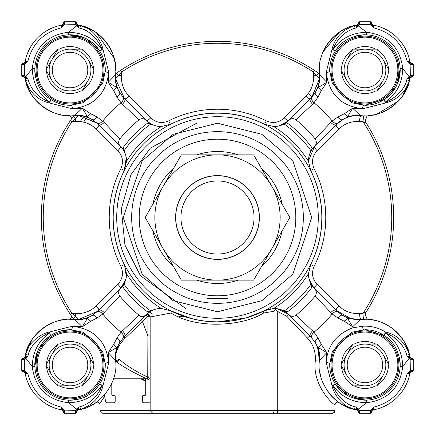 <?xml version="1.0" encoding="UTF-8"?>
<svg xmlns="http://www.w3.org/2000/svg" width="435" height="435" viewBox="0 0 435 435"><rect width="100%" height="100%" fill="white"/><g stroke="black" fill="none" stroke-linecap="round" stroke-linejoin="round"><path stroke-width="0.65" d="M319.372 67.311L319.448 73.819L318.931 73.455A176.175 176.175 0 0 1 319.448 73.819L314.396 70.367A176.175 176.175 0 0 1 318.931 73.455L314.396 70.367A176.175 176.175 0 0 0 120.604 70.367L115.552 73.819A176.175 176.175 0 0 1 120.604 70.367L116.069 73.455L118.63 75.19A5.22 1.066 -175.1 0 0 121.501 75.505C121.06 83.618 123.594 90.502 129.086 96.162L150.711 117.863A5.22 1.327 -45 0 1 146.269 120.43L146.024 120.19A5.22 5.22 0 0 0 139.069 119.81A125.28 125.28 0 0 0 119.81 139.069L104.231 122.404A5.22 2.311 135 0 1 98.761 124.6L120.43 146.269A20.88 20.88 0 0 1 123.393 149.999L123.931 150.918A114.84 114.84 0 0 1 150.918 123.931L149.999 123.393A20.88 20.88 0 0 1 146.269 120.43M66.484 319.426L64.902 319.578A45.675 45.675 0 0 0 25.371 355.395M31.69 340.148L25.632 354.264M24.458 357.896L23.055 358.44A2.088 2.088 0 0 0 25.11 356.727L27.9 356.401L28.221 355.047L25.567 354.53L24.866 357.396M104.634 396.231L100.05 403.288L100.05 410.64L102.66 413.25L168.041 413.25M256.519 413.25L332.34 413.25A2.61 2.61 0 0 0 334.95 410.64L334.95 404.719C335.26 406.535 311.851 386.28 315.337 360.838C315.892 352.007 313.265 344.422 307.469 338.082L286.942 316.414L277.274 311.264L277.274 410.64L334.95 410.64L332.34 413.25M145.725 381.218L140.684 378.798M100.05 400.907L100.05 399.879M97.777 401.249L100.05 399.395L100.05 403.288M142.767 378.798L145.725 380.886M96.614 402.109L96.26 402.359M96.119 402.462L96.418 402.25M363.192 118.445A176.175 176.175 0 0 1 364.247 120.016M308.741 277.416L308.458 273.968L310.693 264.556L308.453 273.707C299.568 287.986 287.986 299.568 273.707 308.453L264.556 310.693A104.4 104.4 0 0 1 170.444 310.693L161.293 308.453C147.014 299.568 135.432 287.986 126.547 273.707L124.307 264.556A104.4 104.4 0 0 1 124.307 170.444L126.547 161.293C135.432 147.014 147.014 135.432 161.293 126.547L170.444 124.307A104.4 104.4 0 0 1 264.556 124.307L273.707 126.547C287.986 135.432 299.568 147.014 308.453 161.293L310.693 170.444A104.4 104.4 0 0 1 310.693 264.556L314.146 266.302C311.286 273.028 312.281 279.025 317.137 284.289L338.838 305.914C344.542 311.433 351.426 313.961 359.495 313.499L363.018 313.336L366.422 311.623A176.175 176.175 0 0 0 366.428 123.377L365.291 121.604A176.175 176.175 0 0 1 365.46 121.865M366.346 123.257A176.175 176.175 0 0 1 366.352 311.743M365.797 312.613A176.175 176.175 0 0 1 365.46 313.135M69.682 319.29L71.112 317.827L70.932 315.25L73.819 319.448A176.175 176.175 0 0 1 70.367 314.396L71.982 313.336L75.505 313.499C83.618 313.94 90.502 311.406 96.162 305.914L117.863 284.289A5.22 1.327 -135 0 1 120.43 288.731L120.19 288.976L120.43 288.731A20.88 20.88 0 0 0 123.393 285.001L123.002 286.377A2.61 2.61 0 0 0 123.524 287.943L123.002 286.377M117.863 284.289C122.724 278.889 123.719 272.892 120.854 266.302A108.271 108.271 0 0 1 120.854 168.698C123.719 161.989 122.724 155.996 117.863 150.711L96.162 129.086C90.502 123.594 83.618 121.06 75.505 121.501L71.982 121.664L70.367 120.604A176.175 176.175 0 0 1 73.819 115.552L70.932 119.75L71.112 117.173L69.682 115.71L64.902 115.422M115.444 359.424L115.46 360.196C119.201 380.723 101.012 406.198 80.47 409.433A45.675 45.675 0 0 0 80.513 409.422M87.952 406.981A45.675 45.675 0 0 0 98.185 400.934M122.404 330.769A5.22 2.311 45 0 1 124.6 336.239L145.817 315.027A2.61 2.61 0 0 0 145.709 315.13A5.22 5.106 -135 0 1 138.814 315.424L121.001 332.237L116.966 337.913L113.785 344.221L108.19 352.644L108.761 362.757L103.046 385.377C100.398 396.932 92.873 404.952 80.47 409.433L78.273 409.89L77.038 410.613M91.578 405.241L95.113 403.142M95.651 402.777L100.05 399.395M356.705 409.89L354.53 409.433L356.705 409.89A45.675 45.675 0 0 1 330.578 395.029L330.578 395.029M323.205 383.469A45.675 45.675 0 0 1 321.432 378.798M319.464 74.032A31.32 31.32 0 0 1 315.424 92.193L311.977 97.065A5.22 2.996 40.8 0 0 313.999 102.763L318.034 97.087L321.215 90.779L318.159 86.956A31.32 29.705 -6 0 0 319.54 74.804C315.799 54.277 333.988 28.802 354.53 25.567A45.675 45.675 0 0 0 354.476 25.578M347.043 28.019A45.675 45.675 0 0 0 320.769 58.513M319.856 62.879A45.675 45.675 0 0 0 319.578 64.902L319.377 67.229M87.957 28.019L80.47 25.567A45.675 45.675 0 0 1 115.422 64.902L115.59 66.718M74.287 115.514L74.804 115.46C54.277 119.201 28.802 101.012 25.567 80.47A45.675 45.675 0 0 0 58.513 114.231M361.061 319.459L364.965 319.29C374.252 318.822 383.703 322.107 393.305 329.143C402.908 338.022 408.28 346.488 409.433 354.53A45.675 45.675 0 0 0 370.098 319.578M395.328 104.161A45.675 45.675 0 0 1 370.098 115.422L367.988 115.612M398.455 101.094A45.675 45.675 0 0 0 409.629 79.605M76.718 411.146L76.62 411.439M357.847 410.488L356.727 409.89L358.44 411.945A2.088 2.088 0 0 0 356.727 409.89L356.401 407.1L358.342 410.923L358.913 413.081M412.88 63.755L412.206 63.51A1.044 1.044 0 0 1 413.25 64.554A1.044 1.044 0 0 0 412.206 63.51A1.044 1.044 0 0 1 413.25 64.554L413.25 75.516L411.82 76.56L412.478 76.522M413.071 63.967L413.25 64.554A1.044 1.044 0 0 0 412.206 63.51L412.478 63.548M412.663 63.619L413.022 63.901M372.034 24.458L371.49 23.055L373.225 25.11L372.534 24.866M319.54 74.804L326.81 82.356L318.512 87.315L321.215 90.779L326.81 82.356L326.239 72.243L331.954 49.623L332.775 50.058C340.295 38.753 351.551 32.81 366.536 32.223L358.462 26.008L359.337 24.36L370.593 24.36L373.578 27.84L373.203 25.11A45.675 45.675 0 0 1 409.89 61.797L411.831 63.51A1.044 0.794 90 0 1 412.625 64.554L410.64 64.407L407.16 61.422L409.89 61.775L410.613 63.031M411.146 63.352L411.439 63.45M358.44 23.18L358.342 24.077L359.337 24.36L359.484 22.392A1.044 0.788 180 0 0 358.44 23.18L358.723 22.076M412.206 63.51L410.928 63.412L407.16 61.422C402.614 43.582 391.418 32.386 373.578 27.84L371.588 24.072L370.593 24.36L370.446 22.375A1.044 0.794 0 0 1 371.49 23.169L371.474 22.604M371.207 22.076L371.49 22.794A1.044 1.044 0 0 0 370.446 21.75A1.044 1.044 0 0 1 371.49 22.794M362.757 108.766A2.61 1.256 -88.5 0 1 364.024 105.259L351.964 102.785L332.231 83.074L329.741 70.976C329.621 63.45 331.59 56.626 335.646 50.487L331.954 49.623C334.602 38.068 342.127 30.048 354.53 25.567L356.738 25.105M343.422 29.759L339.887 31.858M339.349 32.223L323.036 51.917M357.124 24.996L357.918 24.436M115.699 71.084L115.623 67.235M115.422 64.902L114.22 58.453M114.193 58.355L96.325 32.685M76.56 23.055L78.273 25.11A2.088 2.088 0 0 1 76.56 23.055L77.044 24.387L78.273 25.11L78.599 27.9L79.953 28.221L80.47 25.567L78.273 25.11L80.47 25.567C101.148 28.9 119.217 54.38 115.46 74.804L108.19 82.356L113.785 90.779L116.966 97.087L121.001 102.763A5.22 2.996 -40.8 0 0 123.023 97.065L119.576 92.193A31.32 31.32 0 0 1 115.531 74.075M76.658 24.077L75.663 24.36L76.538 26.008L78.599 27.9L76.658 24.077L76.544 22.604M76.315 22.12L76.56 22.794A1.044 1.044 0 0 0 75.516 21.75L75.516 22.392A1.044 0.788 180 0 1 76.56 23.18L76.56 22.794A1.044 1.044 0 0 0 75.516 21.75L64.554 21.75A1.044 1.044 0 0 0 63.51 22.794A1.044 1.044 0 0 1 64.554 21.75L64.407 24.36L61.422 27.84L61.797 25.11A45.675 45.675 0 0 0 25.11 61.797L24.866 62.466A2.088 2.088 0 0 1 24.458 62.966L23.055 63.51A2.088 2.088 0 0 0 25.11 61.797L24.387 63.031M104.231 122.404L97.087 116.966L90.779 113.785L82.356 108.19L72.243 108.761L49.623 103.046L50.058 102.225C38.753 94.705 32.81 83.449 32.223 68.464L26.008 76.538L24.36 75.663L24.36 64.407L27.84 61.422L25.11 61.797A45.675 45.675 0 0 1 61.797 25.11L63.51 23.055A2.088 2.088 0 0 1 61.797 25.11L61.808 25.105M62.194 24.996L62.988 24.436M21.924 63.983L22.794 63.51L22.055 63.814M22.604 76.544L22.076 76.277M74.82 115.46L73.319 115.59M108.766 72.243A2.61 1.256 -178.5 0 1 105.259 70.976A35.235 35.235 0 0 0 99.354 50.487C103.508 57.045 105.477 63.874 105.259 70.976L102.785 83.036L83.074 102.769L70.035 105.27C63.521 105.319 57.001 103.345 50.487 99.354L49.623 103.046C38.068 100.398 30.048 92.873 25.567 80.47L25.105 78.262M28.096 88.131L31.782 94.988M32.223 95.651L36.513 101.061M43.185 106.983L51.879 111.947M58.622 114.258L60.835 114.775M24.996 77.876L24.855 77.588M24.681 77.338L24.387 77.038M71.193 117.363A2.61 2.61 0 0 1 71.367 118.217M71.193 317.637A2.61 2.61 0 0 0 71.367 316.783A2.61 2.61 0 0 1 71.193 317.637M22.12 358.685L22.794 358.44A1.044 1.044 0 0 0 21.75 359.484A1.044 1.044 0 0 1 22.794 358.44M22.794 371.49A1.044 1.044 0 0 1 21.75 370.446A1.044 1.044 0 0 0 22.794 371.49L22.055 371.185M25.11 373.225L23.055 371.49L25.11 373.225M76.255 412.945L76.56 412.206A1.044 1.044 0 0 1 75.516 413.25L76.56 412.206A1.044 1.044 0 0 1 75.516 413.25L75.663 410.64L63.412 410.928L61.422 407.16L61.797 409.89L63.51 411.945L61.797 409.89A45.675 45.675 0 0 1 25.11 373.203L27.84 373.578L24.36 370.593L24.072 371.588L27.84 373.578C32.386 391.418 43.582 402.614 61.422 407.16L64.407 410.64L64.554 412.625A1.044 0.794 180 0 1 63.51 411.831L63.814 412.945M63.983 413.081L63.51 412.206A1.044 1.044 0 0 0 64.554 413.25A1.044 1.044 0 0 1 63.51 412.206M371.245 412.88L371.49 412.206A1.044 1.044 0 0 1 370.446 413.25A1.044 1.044 0 0 0 371.49 412.206L371.099 413.022M373.225 409.89L371.49 411.945L373.225 409.89M409.89 373.203A2.088 2.088 0 0 1 411.945 371.49L411.945 371.49A2.088 2.088 0 0 0 409.89 373.203A45.675 45.675 0 0 1 373.203 409.89A45.675 45.675 0 0 0 409.89 373.203L411.945 371.49L409.89 373.225L407.16 373.578C402.614 391.418 391.418 402.614 373.578 407.16L371.588 410.928L371.49 411.945A2.088 2.088 0 0 1 373.203 409.89L373.578 407.16L370.593 410.64L359.337 410.64L358.462 408.992L366.536 402.777C351.589 402.244 340.333 396.296 332.775 384.942L331.954 385.377L326.239 362.757L326.81 352.644L321.215 344.221L318.034 337.913L313.999 332.237L295.93 315.19A5.22 5.22 0 0 1 288.976 314.81L310.4 336.239A5.22 2.311 -45 0 1 312.596 330.769M412.88 358.685L410.738 358.059M326.239 362.757C327.234 345.95 336.07 334.303 352.747 327.821L362.757 326.239C370.778 325.733 378.319 327.642 385.377 331.954C396.927 334.597 404.947 342.122 409.433 354.53L409.629 355.395M382.18 322.656L381.843 322.52M372.05 319.845L369.951 319.562M411.945 358.44L411.82 358.44A1.044 0.788 90 0 1 412.608 359.484L410.64 359.337L408.992 358.462L407.1 356.401L409.89 356.727L410.613 357.962L409.89 356.727A2.088 2.088 0 0 0 411.945 358.44L410.923 358.342L407.1 356.401L406.779 355.047L409.433 354.53L404.534 342.155M411.146 358.282L411.439 358.38M370.098 115.422L374.258 114.753M376.889 114.128L398.482 101.067M402.761 95.684L409.433 80.47L409.89 78.273L409.433 80.47C406.181 101.099 380.592 119.212 360.196 115.46A31.32 29.705 96 0 0 348.043 116.841L347.679 116.498L352.644 108.19L360.196 115.46M411.945 76.56L410.613 77.044L409.89 78.273L407.1 78.599L409.553 77.24L411.82 76.56A1.044 0.788 -90 0 0 412.608 75.516L413.25 75.516A1.044 1.044 0 0 1 412.206 76.56L409.89 78.273A2.088 2.088 0 0 1 411.945 76.56M411.162 76.712A2.088 2.088 0 0 0 409.89 78.273M22.375 64.554L24.36 64.407L24.072 63.412L23.169 63.51A1.044 0.794 -90 0 0 22.375 64.554L21.75 64.554A1.044 1.044 0 0 1 22.794 63.51A1.044 1.044 0 0 0 21.75 64.554L21.75 75.516A1.044 1.044 0 0 0 22.794 76.56A1.044 1.044 0 0 1 21.75 75.516L22.392 75.516A1.044 0.788 90 0 0 23.18 76.56L25.447 77.24L27.9 78.599L28.221 79.953L25.567 80.47M120.604 70.367L121.664 71.982L121.501 75.505M227.94 295.316L227.94 301.02L207.06 301.02L227.94 301.02M227.94 298.551L207.06 298.551M207.06 301.02L207.06 295.316M308.453 161.293A20.88 20.88 0 0 1 311.068 150.918L311.607 149.999A20.88 20.88 0 0 1 314.57 146.269L336.239 124.6L342.807 119.576A31.32 31.32 0 0 1 360.832 115.525L360.925 115.531M364.862 120.87L366.422 123.377L363.018 121.664L359.495 121.501C351.398 121.066 344.509 123.594 338.838 129.086L317.137 150.711A5.22 1.327 45 0 1 314.57 146.269L308.458 161.032L310.693 170.444L314.146 168.698A108.271 108.271 0 0 1 314.146 266.302M150.711 117.863C155.991 122.724 161.989 123.719 168.698 120.854A108.271 108.271 0 0 1 266.302 120.854L264.556 124.307L273.968 126.541L277.416 126.259M273.707 126.547A20.88 20.88 0 0 0 284.082 123.931A114.84 114.84 0 0 1 311.068 150.918M147.242 121.343L151.19 124.078M157.579 126.259L161.032 126.541L170.444 124.307L168.698 120.854M161.293 126.547A20.88 20.88 0 0 1 150.918 123.931M317.137 284.289A5.22 1.327 -45 0 0 314.57 288.731A20.88 20.88 0 0 1 311.607 285.001L311.068 284.082A20.88 20.88 0 0 1 308.453 273.707M308.986 278.661L313.901 288.03M214.542 321.856L217.5 321.9L245.949 317.947L264.556 310.693A2.61 2.072 -116.8 0 0 263.577 313.026C243.785 325.837 197.495 329.866 171.004 313.026L150.162 316.979L147.552 314.364A2.61 2.61 0 0 0 145.861 314.989L147.552 314.364A2.61 2.61 0 0 0 145.861 314.989A20.88 20.88 0 0 1 149.999 311.607L150.918 311.068A114.84 114.84 0 0 1 123.931 284.082L123.393 285.001M303.336 217.5A85.836 85.836 0 0 0 217.5 131.664A85.836 85.836 0 0 0 131.664 217.5A85.836 85.836 0 0 0 217.5 303.336A85.836 85.836 0 0 0 303.336 217.5M311.607 149.999L311.998 148.623L311.476 147.057A117.45 117.45 0 0 0 287.943 123.524A2.61 2.61 0 0 0 286.377 123.002L287.943 123.524M311.998 148.623A2.61 2.61 0 0 0 311.476 147.057M74.157 115.525L73.939 115.541A31.32 31.32 0 0 1 74.168 115.525A31.32 31.32 0 0 1 92.193 119.576L98.761 124.6A5.22 1.338 135 0 1 96.162 129.086M76.506 115.427L76.136 115.433M76.043 115.433L75.337 115.454M338.838 129.086A5.22 1.338 -135 0 1 336.239 124.6C342.427 118.597 349.811 115.541 358.38 115.427L361.061 115.541A5.22 1.066 -85.1 0 0 359.495 121.501M336.239 124.6A5.22 2.311 -135 0 1 330.769 122.404L315.19 139.069A125.28 125.28 0 0 0 295.93 119.81A5.22 5.22 0 0 0 288.976 120.19L310.4 98.761L288.731 120.43A20.88 20.88 0 0 1 285.001 123.393L284.082 123.931M145.796 315.043L145.817 315.027A5.22 5.22 0 0 1 139.08 315.201L138.814 315.424M96.162 305.914A5.22 1.338 45 0 1 98.761 310.4L92.193 315.424L86.956 318.159L87.321 318.502L82.356 326.81L74.804 319.54L70.035 319.29C51.499 317.827 28.134 335.836 25.567 354.53C26.932 344.4 39.982 333.678 49.623 331.954L72.243 326.239L82.356 326.81L90.779 321.215L97.087 318.034L102.763 313.999L119.81 295.93A5.22 5.22 0 0 1 120.19 288.976L98.761 310.4A5.22 2.311 45 0 1 104.231 312.596M44.055 93.835A35.235 35.235 0 0 0 70.976 105.259A2.61 1.256 88.5 0 1 72.243 108.766M79.953 28.221C90.012 30.129 99.968 41.988 102.225 50.058L99.354 50.487A35.235 35.235 0 0 0 70.035 34.8C83.776 35.909 93.547 41.14 99.354 50.487L103.046 49.623L108.761 72.243L108.19 82.356L116.498 87.321L116.841 86.956A31.32 29.705 6 0 1 115.46 74.82M318.474 413.25L257.466 413.25M72.243 326.234A2.61 1.256 91.5 0 1 70.976 329.741A35.235 35.235 0 0 0 70.035 329.73L83.036 332.215L102.769 351.926L105.259 364.024C105.379 371.55 103.41 378.374 99.354 384.513C96.896 388.645 92.802 392.413 87.076 395.806C84.395 397.96 78.713 399.422 70.035 400.2A35.235 35.235 0 0 0 79.126 399.009M85.352 396.698A35.235 35.235 0 0 0 87.033 395.828M93.052 391.641A35.235 35.235 0 0 0 105.259 364.024A2.61 1.256 -1.5 0 1 108.766 362.757M406.779 79.953C404.871 90.012 393.012 99.968 384.942 102.225L385.377 103.046C397.536 99.718 405.556 92.193 409.433 80.47L406.779 79.953L407.1 78.599L408.992 76.538L402.777 68.464L400.167 68.572C399.852 82.454 394.632 92.715 384.513 99.354L364.965 105.27A35.235 35.235 0 0 0 400.167 68.572L397.563 83.406M366.428 34.833A35.235 35.235 0 0 1 400.167 68.572A35.235 35.235 0 0 0 364.965 34.8L366.428 34.833L366.536 32.223C387.851 35.066 399.934 47.143 402.777 68.464C402.244 83.411 396.296 94.667 384.942 102.225L384.513 99.354L385.377 103.046L362.757 108.761L352.644 108.19L344.221 113.785L337.913 116.966L332.237 121.001A5.22 2.996 49.2 0 0 337.935 123.023M390.945 341.165A35.235 35.235 0 0 0 364.965 329.73L384.513 335.646C394.556 342.1 399.776 352.361 400.167 366.428A35.235 35.235 0 0 0 399.325 357.168M406.779 355.047C403.501 344.438 396.22 337.016 384.942 332.775L384.513 335.646L385.377 331.954L384.942 332.775C396.247 340.295 402.19 351.551 402.777 366.536L400.167 366.428A35.235 35.235 0 0 1 366.428 400.167L364.965 400.2C351.311 399.129 341.54 393.898 335.646 384.513C331.492 377.955 329.523 371.126 329.741 364.024L332.215 351.964L351.926 332.231L364.965 329.73M396.269 348.788A35.235 35.235 0 0 0 395.91 348.12M278.661 126.014L288.03 121.099M126.547 161.293A20.88 20.88 0 0 0 123.931 150.918M120.854 168.698L124.307 170.444L126.259 157.579M124.116 151.255L122.322 148.438M120.712 288.443L125.987 278.759M126.351 276.829L124.589 265.138M126.547 273.707A20.88 20.88 0 0 1 123.931 284.082M317.137 150.711C312.276 155.991 311.281 161.989 314.146 168.698M285.001 123.393L286.377 123.002M288.976 120.19L288.731 120.43A5.22 1.327 45 0 1 284.289 117.863L305.914 96.162C311.406 90.502 313.94 83.618 313.499 75.505L313.336 71.982L314.396 70.367A176.175 176.175 0 0 0 217.5 41.325M266.302 120.854C272.99 123.725 278.987 122.724 284.289 117.863M149.999 123.393L147.057 123.524A117.45 117.45 0 0 0 123.524 147.057L123.393 149.999M123.002 148.65A2.61 2.61 0 0 1 123.524 147.057M117.863 150.711A5.22 1.327 135 0 0 120.43 146.269L120.19 146.024A5.22 5.22 0 0 1 119.81 139.069M161.293 308.453A20.88 20.88 0 0 0 150.918 311.068M160.482 308.458L160.113 308.475M151.918 310.546L147.215 313.678M171.004 313.026A2.61 1.62 -63.2 0 0 170.444 310.693L191.857 318.703M273.707 308.453A20.88 20.88 0 0 1 284.082 311.068L285.001 311.607A20.88 20.88 0 0 1 288.731 314.57L286.942 316.414M288.209 314.065L277.019 308.676M274.42 308.458L273.381 308.458M311.068 284.082A114.84 114.84 0 0 1 284.082 311.068M129.086 96.162A5.22 1.338 135 0 1 124.6 98.761L146.024 120.19M147.057 123.524A2.61 2.61 0 0 1 148.65 123.002M97.413 123.328L78.626 115.492M123.524 287.943A117.45 117.45 0 0 0 147.057 311.476L149.999 311.607M148.65 311.998A2.61 2.61 0 0 1 147.057 311.476M285.001 311.607L287.943 311.476A2.61 2.61 0 0 1 286.35 311.998M150.162 378.542L147.824 377.199L147.824 376.83A2.61 0.62 0 0 1 150.162 377.444L150.162 316.979L150.162 410.64L274.083 410.64L274.083 311.264L263.577 313.026M277.062 308.687L275.301 309.198L277.274 311.264M274.083 311.264L275.301 309.198M287.943 311.476A117.45 117.45 0 0 0 311.476 287.943L311.607 285.001A2.61 2.61 0 0 1 311.476 287.943M97.087 318.034A5.22 2.963 60.2 0 0 92.193 315.424A31.32 31.32 0 0 1 74.168 319.475A31.32 31.32 0 0 1 74.129 319.475M78.566 319.513L97.913 311.221M75.505 121.501A5.22 1.066 85.1 0 0 75.19 118.63L78.811 115.509L96.82 122.817M78.811 319.491L75.19 316.37A5.22 1.066 94.9 0 0 75.505 313.499M73.455 318.931L75.19 316.37L71.982 313.336A174.239 174.239 0 0 1 71.982 121.664L75.19 118.63L73.455 116.069L70.367 120.604A176.175 176.175 0 0 0 70.367 314.396L73.819 319.448M350.904 318.665L336.239 310.4A5.22 1.338 135 0 1 338.838 305.914M359.495 313.499A5.22 1.066 -94.9 0 0 361.034 319.459M314.81 288.976A5.22 5.22 0 0 1 315.19 295.93L330.769 312.596A5.22 2.311 -45 0 1 336.239 310.4L314.57 288.731L337.935 311.977A5.22 2.996 130.8 0 0 332.237 313.999L337.913 318.034A5.22 2.963 -60.2 0 1 342.807 315.424L337.935 311.977M315.19 139.069A5.22 5.22 0 0 1 314.81 146.024M305.914 96.162A5.22 1.338 -135 0 0 310.4 98.761L311.977 97.065M311.672 97.413L319.507 78.615M319.556 75.685L319.546 75.271M295.93 119.81L312.596 104.231A5.22 2.311 -135 0 1 310.4 98.761M313.499 75.505A5.22 1.066 175.1 0 0 316.37 75.19L319.491 78.811L312.183 96.82M123.023 97.065L124.6 98.761L115.509 78.811L121.664 71.982A174.239 174.239 0 0 1 313.336 71.982L316.37 75.19L318.931 73.455M124.6 98.761A5.22 2.311 135 0 1 122.404 104.231L139.069 119.81M122.404 104.231L121.001 102.763A149.923 149.923 0 0 0 102.763 121.001A5.22 2.996 130.8 0 1 97.065 123.023M97.087 116.966A5.22 2.963 119.8 0 1 92.193 119.576L86.956 116.841A31.32 29.705 -96 0 0 74.804 115.46L82.356 108.19L87.315 116.488L86.956 116.841L90.779 113.785L87.315 116.488M145.709 315.13L147.938 316.424L125.084 338.261A2.61 1.147 45 0 1 124.6 336.239L119.576 342.807A31.32 31.32 0 0 0 115.525 360.832L115.541 361.061A31.32 31.32 0 0 1 115.525 360.832M150.162 336.445A2.61 0.587 0 0 0 147.895 335.863L147.938 316.424A2.61 0.56 180 0 1 150.162 316.979A2.61 2.61 0 0 0 147.552 314.369A2.61 2.61 0 0 1 150.162 316.979L150.162 381.941M139.63 321.204L125.128 335.711M319.469 360.925A31.32 31.32 0 0 0 315.424 342.807L310.4 336.239A2.61 0.799 -45 0 0 307.469 338.082M317.784 347.956L319.475 360.811L317.594 347.435M97.065 311.977A5.22 2.996 49.2 0 1 102.763 313.999A149.923 149.923 0 0 0 121.001 332.237A5.22 2.996 40.8 0 1 123.023 337.935M139.08 315.201A125.28 125.28 0 0 1 119.81 295.93M87.321 318.502L90.779 321.215L86.956 318.159A31.32 29.705 -84 0 1 74.82 319.54M73.966 115.541L73.455 116.069M360.925 319.469L360.832 319.475A31.32 31.32 0 0 1 342.807 315.424L348.043 318.159M364.215 319.295A5.22 1.131 89.1 0 1 363.018 313.336A174.239 174.239 0 0 0 363.018 121.664A5.22 1.131 90.9 0 1 364.226 115.705M367.156 319.344L365.101 313.684L366.422 311.618L365.193 313.543M337.913 116.966A5.22 2.963 -119.8 0 0 342.807 119.576L348.043 116.841L344.221 113.785L347.679 116.498M318.034 97.087A5.22 2.963 -150.2 0 1 315.424 92.193L318.159 86.956L318.512 87.315M115.552 73.819L116.069 73.455M116.498 87.321L113.785 90.779L116.841 86.956L119.576 92.193A5.22 2.963 150.2 0 1 116.966 97.087M72.243 108.761C93.998 106.178 106.173 94.003 108.761 72.243M73.999 115.536L74.804 115.46M116.999 348.598L116.297 351.05M140.298 320.541A2.61 0.669 -135 0 1 142.533 321.84L147.895 335.863L147.731 377.161C134.91 370.946 125.454 364.97 119.364 359.234L115.541 361.061C114.753 353.111 117.934 345.51 125.084 338.261M271.483 413.25L277.867 413.25A2.61 0.593 -90 0 1 277.274 410.64L274.083 410.64A2.61 2.599 90 0 1 271.483 413.25L152.772 413.25L150.162 410.64L147.03 410.64L147.03 413.25M295.93 315.19A125.28 125.28 0 0 0 315.19 295.93M319.812 371.849L320.334 374.665M326.924 390.244L333.21 397.797L336.603 400.765M336.239 400.477L335.657 399.999M334.95 404.577L336.342 402.408L337.707 402.114L338.816 402.44L338.087 401.94M311.977 337.935A5.22 2.996 -40.8 0 1 313.999 332.237A149.923 149.923 0 0 0 332.237 313.999L330.769 312.596M319.54 360.18A31.32 29.705 -174 0 0 318.159 348.043L315.424 342.807A5.22 2.963 -29.8 0 1 318.034 337.913M357.76 409.553L358.462 408.992L356.401 407.1L355.047 406.779L354.53 409.433C333.852 406.1 315.783 380.62 319.54 360.196L326.81 352.644L318.502 347.679L318.159 348.043L321.215 344.221L318.502 347.679M108.761 362.757C106.178 341.002 94.003 328.827 72.243 326.239M337.913 318.034L344.221 321.215L352.644 326.81L360.196 319.54L348.25 318.224M326.239 72.243C328.822 93.998 340.996 106.173 362.757 108.761M358.44 23.055A2.088 2.088 0 0 1 356.727 25.11L358.44 23.055M354.53 25.567L355.047 28.221L356.401 27.9L356.727 25.11M93.634 30.928L80.47 25.567C90.6 26.932 101.322 39.982 103.046 49.623L102.225 50.058C94.667 38.704 83.411 32.755 68.464 32.223L68.572 34.833L70.035 34.8M23.055 76.56A2.088 2.088 0 0 1 25.11 78.273L23.055 76.56M25.447 77.24L26.008 76.538L27.9 78.599L25.11 78.273M116.966 337.913A5.22 2.963 29.8 0 1 119.576 342.807L116.841 348.043A31.32 29.705 174 0 0 115.46 360.196L108.19 352.644L116.488 347.685L113.785 344.221L116.488 347.685M341.366 404.071L354.53 409.433C344.4 408.068 333.678 395.018 331.954 385.377L335.646 384.513A35.235 35.235 0 0 1 329.741 364.024L332.215 351.964M25.11 356.727L24.387 357.962M23.854 358.282L23.561 358.38M365.84 122.088L365.096 121.321L367.145 115.656M365.84 312.912L364.834 314.157M150.162 380.299L147.046 378.977A176.175 176.175 0 0 1 146.959 378.934C132.778 372.306 122.311 366.384 115.552 361.18A2.61 2.218 -54.6 0 0 119.364 359.234M352.644 326.81L347.685 318.512L344.221 321.215L347.619 318.164M341.323 43.908A35.235 35.235 0 0 0 329.741 70.976A2.61 1.256 178.5 0 1 326.234 72.243M356.347 35.871A35.235 35.235 0 0 1 364.965 34.8C351.322 35.8 341.551 41.031 335.646 50.487L332.775 50.058C337.016 38.78 344.438 31.499 355.047 28.221M358.342 24.077L356.401 27.9L358.462 26.008L357.76 25.447M35.675 77.832A35.235 35.235 0 0 1 34.833 68.572C35.224 82.639 40.444 92.9 50.487 99.354L50.058 102.225C38.78 97.984 31.499 90.562 28.221 79.953M38.731 86.212A35.235 35.235 0 0 0 39.09 86.88M147.824 377.199L147.046 378.977A176.175 176.175 0 0 1 146.959 378.934L147.731 377.161A174.239 174.239 0 0 0 147.824 377.199M76.56 411.945A2.088 2.088 0 0 1 78.273 409.89L76.56 411.722M80.47 409.433L79.953 406.779L78.599 407.1L78.273 409.89M326.234 362.757A2.61 1.256 1.5 0 1 329.741 364.024M362.757 326.234A2.61 1.256 88.5 0 0 364.024 329.741L351.926 332.231M355.047 406.779C344.988 404.871 335.032 393.012 332.775 384.942L335.646 384.513L348.185 395.948M371.033 413.071L370.446 413.25A1.044 1.044 0 0 0 371.49 412.206A1.044 1.044 0 0 1 370.446 413.25L359.484 413.25L359.484 412.608A1.044 0.788 0 0 1 358.44 411.82L358.685 412.88M38.943 348.386A35.235 35.235 0 0 0 70.035 400.2L68.572 400.167L68.464 402.777C83.449 402.19 94.705 396.247 102.225 384.942L99.354 384.513L103.046 385.377L102.225 384.942C97.984 396.22 90.562 403.501 79.953 406.779M39.052 348.185L50.487 335.646C56.235 332.481 59.312 331.019 59.715 331.258L70.035 329.73A35.235 35.235 0 0 0 50.487 335.646L49.623 331.954L50.487 335.646C40.368 342.285 35.148 352.546 34.833 366.428L37.437 351.594M28.221 355.047C30.129 344.988 41.988 335.032 50.058 332.775C38.704 340.333 32.755 351.589 32.223 366.536L34.833 366.428A35.235 35.235 0 0 0 68.572 400.167M24.077 358.342L24.36 359.337L26.008 358.462L27.9 356.401L25.447 357.76L23.18 358.44A1.044 0.788 90 0 0 22.392 359.484L21.75 359.484L21.75 370.446L24.36 370.593L24.36 359.337L22.392 359.484M23.854 63.352L23.561 63.45M358.456 22.604L358.44 22.794A1.044 1.044 0 0 1 359.484 21.75L370.446 21.75L370.446 22.375M410.923 358.342L410.64 370.593L410.928 371.588L407.16 373.578L410.64 370.593L413.25 370.446L413.25 359.484A1.044 1.044 0 0 0 412.206 358.44A1.044 1.044 0 0 1 413.25 359.484L413.071 358.897M412.206 371.49A1.044 1.044 0 0 0 413.25 370.446A1.044 1.044 0 0 1 412.206 371.49L412.478 371.452M75.516 413.25L64.554 413.25L64.554 412.625M364.965 105.27L351.964 102.785M413.25 75.516A1.044 1.044 0 0 1 412.206 76.56L411.82 76.56M348.962 38.644A35.235 35.235 0 0 0 348.223 39.03M75.516 22.392L75.663 24.36L63.412 24.072L61.422 27.84C43.582 32.386 32.386 43.582 27.84 61.422L24.072 63.412M22.392 75.516L24.36 75.663L24.077 76.658M76.56 412.206L76.658 410.923L78.599 407.1L76.538 408.992L77.24 409.553M178.78 316.68L184.902 316.68M358.342 410.923L359.337 410.64L359.484 412.608M359.484 413.25A1.044 1.044 0 0 1 358.44 412.206A1.044 1.044 0 0 0 359.484 413.25M410.928 63.412L410.64 75.663L412.608 75.516M373.203 409.89A2.088 2.088 0 0 0 371.49 411.945L371.49 411.831A1.044 0.794 180 0 1 370.446 412.625L370.593 410.64L371.588 410.928M409.553 77.24L408.992 76.538L410.64 75.663L410.923 76.658M34.833 68.572A35.235 35.235 0 0 1 68.572 34.833A35.235 35.235 0 0 0 34.833 68.572L32.223 68.464C35.066 47.149 47.143 35.066 68.464 32.223L77.24 25.447M25.447 357.76L32.223 366.536C35.066 387.857 47.149 399.934 68.464 402.777L76.538 408.992L75.663 410.64L76.658 410.923M75.516 412.608A1.044 0.788 0 0 0 76.56 411.82M400.167 366.428A35.235 35.235 0 0 1 366.428 400.167L366.536 402.777C387.857 399.934 399.934 387.851 402.777 366.536L409.553 357.76M64.554 22.375A1.044 0.794 180 0 0 63.51 23.169L63.412 24.072M371.588 24.072L371.49 23.055A2.088 2.088 0 0 0 373.203 25.11A45.675 45.675 0 0 1 409.89 61.797A2.088 2.088 0 0 0 411.945 63.51A2.088 2.088 0 0 1 409.89 61.797M412.625 370.446A1.044 0.794 90 0 1 411.831 371.49L410.928 371.588M63.412 410.928L63.51 411.831M61.797 409.89A2.088 2.088 0 0 1 63.51 411.945A2.088 2.088 0 0 0 61.797 409.89A45.675 45.675 0 0 1 25.11 373.203A2.088 2.088 0 0 0 23.055 371.49A2.088 2.088 0 0 1 25.11 373.203M22.375 370.446A1.044 0.794 90 0 0 23.169 371.49L24.072 371.588M354.525 346.88A20.88 20.88 0 0 1 355.553 346.325M345.346 357.826A20.88 20.88 0 0 1 383.05 354.525A20.88 20.88 0 0 1 385.53 368.592M382.713 364.965A17.748 17.748 0 0 1 364.965 382.713A17.748 17.748 0 0 1 347.217 364.965A17.748 17.748 0 0 1 364.965 347.217A17.748 17.748 0 0 1 382.713 364.965M331.035 364.965A33.93 33.93 0 0 1 364.965 331.035A33.93 33.93 0 0 1 398.895 364.965A33.93 33.93 0 0 1 364.965 398.895A33.93 33.93 0 0 1 331.035 364.965M364.965 332.079A32.886 32.886 0 0 1 397.851 364.965A32.886 32.886 0 0 1 364.965 397.851A32.886 32.886 0 0 1 332.079 364.965A32.886 32.886 0 0 1 364.965 332.079M388.428 363.845L383.05 354.525A20.88 20.88 0 0 1 364.965 385.845A20.88 20.88 0 0 1 346.88 354.525L341.502 363.845A23.49 23.49 0 0 1 352.263 345.205L352.91 344.085L354.204 344.085A23.49 23.49 0 0 1 375.726 344.085L377.02 344.085L377.667 345.205A23.49 23.49 0 0 1 388.428 363.845L389.075 364.965L388.428 366.085A23.49 23.49 0 0 1 377.667 384.725L377.02 385.845L375.726 385.845A23.49 23.49 0 0 1 354.204 385.845L352.91 385.845L352.263 384.725A23.49 23.49 0 0 1 341.502 366.085L340.855 364.965L352.263 345.205M375.726 344.085L364.965 344.085M341.502 366.085L346.88 375.405M354.204 385.845L364.965 385.845M377.667 384.725L383.05 375.405M282.114 230.865A65.979 65.979 0 0 1 261.381 266.775M238.228 280.14A65.979 65.979 0 0 1 196.772 280.14M173.619 266.775A65.979 65.979 0 0 1 152.886 230.865M295.8 217.5A78.3 78.3 0 0 1 217.5 295.8A78.3 78.3 0 0 1 139.2 217.5A78.3 78.3 0 0 1 217.5 139.2A78.3 78.3 0 0 1 295.8 217.5M152.886 204.135A65.979 65.979 0 0 1 173.619 168.225M196.772 154.86A65.979 65.979 0 0 1 238.228 154.86M261.381 168.225A65.979 65.979 0 0 1 282.114 204.135M80.279 121.544A167.442 167.442 0 0 1 84.075 116.33M87.163 117.254A164.43 164.43 0 0 0 83.574 122.099M111.795 383.469L111.795 394.458A1.044 1.044 0 0 0 112.839 395.502L114.144 395.502A1.044 1.044 0 0 1 115.188 396.546L115.188 401.244A1.566 1.566 0 0 1 113.622 402.81L107.108 402.81A1.566 1.566 0 0 1 105.564 401.516L104.422 395.029M150.162 402.81L143.898 402.81A1.566 1.566 0 0 1 142.332 401.244L142.332 396.546A1.044 1.044 0 0 1 143.376 395.502L144.681 395.502A1.044 1.044 0 0 0 145.725 394.458L145.725 379.842A1.044 1.044 0 0 0 144.681 378.798L113.568 378.798M354.525 51.95A20.88 20.88 0 0 1 364.965 49.155L354.204 49.155A23.49 23.49 0 0 1 375.726 49.155L377.02 49.155L377.667 50.275A23.49 23.49 0 0 1 388.428 68.915L389.075 70.035L388.428 71.155A23.49 23.49 0 0 1 377.667 89.795L377.02 90.915L375.726 90.915A23.49 23.49 0 0 1 354.204 90.915L352.91 90.915L352.263 89.795A23.49 23.49 0 0 1 341.502 71.155L340.855 70.035L341.502 68.915A23.49 23.49 0 0 1 352.263 50.275L352.91 49.155L375.726 49.155M385.53 66.408A20.88 20.88 0 0 1 346.325 79.447M382.713 70.035A17.748 17.748 0 0 1 364.965 87.783A17.748 17.748 0 0 1 347.217 70.035A17.748 17.748 0 0 1 364.965 52.287A17.748 17.748 0 0 1 382.713 70.035M331.035 70.035A33.93 33.93 0 0 1 364.965 36.105A33.93 33.93 0 0 1 398.895 70.035A33.93 33.93 0 0 1 364.965 103.965A33.93 33.93 0 0 1 331.035 70.035M364.965 37.149A32.886 32.886 0 0 1 397.851 70.035A32.886 32.886 0 0 1 364.965 102.921A32.886 32.886 0 0 1 332.079 70.035A32.886 32.886 0 0 1 364.965 37.149M341.502 71.155L346.88 80.475A20.88 20.88 0 0 1 364.965 49.155A20.88 20.88 0 0 1 383.05 80.475L377.667 89.795M352.263 50.275L346.88 59.595M354.204 90.915L364.965 90.915M388.428 68.915L383.05 59.595M87.783 364.965A17.748 17.748 0 0 1 70.035 382.713A17.748 17.748 0 0 1 52.287 364.965A17.748 17.748 0 0 1 70.035 347.217A17.748 17.748 0 0 1 87.783 364.965M36.105 364.965A33.93 33.93 0 0 1 70.035 331.035A33.93 33.93 0 0 1 103.965 364.965A33.93 33.93 0 0 1 70.035 398.895A33.93 33.93 0 0 1 36.105 364.965M70.035 332.079A32.886 32.886 0 0 1 102.921 364.965A32.886 32.886 0 0 1 70.035 397.851A32.886 32.886 0 0 1 37.149 364.965A32.886 32.886 0 0 1 70.035 332.079M49.47 368.592A20.88 20.88 0 0 1 88.12 354.525A20.88 20.88 0 0 1 70.035 385.845A20.88 20.88 0 0 1 51.95 354.525L46.572 363.845A23.49 23.49 0 0 1 57.333 345.205L57.98 344.085L59.274 344.085A23.49 23.49 0 0 1 80.796 344.085L82.09 344.085L82.737 345.205A23.49 23.49 0 0 1 93.498 363.845L94.145 364.965L93.498 366.085A23.49 23.49 0 0 1 82.737 384.725L82.09 385.845L80.796 385.845A23.49 23.49 0 0 1 59.274 385.845L57.98 385.845L57.333 384.725A23.49 23.49 0 0 1 46.572 366.085L45.925 364.965L57.333 345.205M80.796 344.085L70.035 344.085M46.572 366.085L51.95 375.405M59.274 385.845L70.035 385.845M82.737 384.725L88.12 375.405M93.498 363.845L88.12 354.525A20.88 20.88 0 0 1 89.653 357.826M87.783 70.035A17.748 17.748 0 0 1 70.035 87.783A17.748 17.748 0 0 1 52.287 70.035A17.748 17.748 0 0 1 70.035 52.287A17.748 17.748 0 0 1 87.783 70.035M36.105 70.035A33.93 33.93 0 0 1 70.035 36.105A33.93 33.93 0 0 1 103.965 70.035A33.93 33.93 0 0 1 70.035 103.965A33.93 33.93 0 0 1 36.105 70.035M70.035 37.149A32.886 32.886 0 0 1 102.921 70.035A32.886 32.886 0 0 1 70.035 102.921A32.886 32.886 0 0 1 37.149 70.035A32.886 32.886 0 0 1 70.035 37.149M51.95 59.595A20.88 20.88 0 0 1 90.915 70.035A20.88 20.88 0 0 1 51.95 80.475A20.88 20.88 0 0 1 51.95 59.595L46.572 68.915A23.49 23.49 0 0 1 57.333 50.275L57.98 49.155L59.274 49.155A23.49 23.49 0 0 1 80.796 49.155L82.09 49.155L82.737 50.275A23.49 23.49 0 0 1 93.498 68.915L94.145 70.035L93.498 71.155A23.49 23.49 0 0 1 82.737 89.795L82.09 90.915L80.796 90.915A23.49 23.49 0 0 1 59.274 90.915L57.98 90.915L57.333 89.795A23.49 23.49 0 0 1 46.572 71.155L45.925 70.035L57.333 50.275M80.796 49.155L70.035 49.155A20.88 20.88 0 0 0 66.408 49.47M46.572 71.155L51.95 80.475A20.88 20.88 0 0 1 49.47 66.408M59.274 90.915L70.035 90.915M82.737 89.795L88.12 80.475A20.88 20.88 0 0 0 88.675 79.447M93.498 68.915L88.12 59.595M312.232 96.76A153.468 153.468 0 0 0 308.127 93.645M217.5 259.26A41.76 41.76 0 0 1 175.74 217.5A41.76 41.76 0 0 1 217.5 175.74A41.76 41.76 0 0 1 259.26 217.5A41.76 41.76 0 0 1 217.5 259.26M217.5 180.96A36.54 36.54 0 0 0 180.96 217.5A36.54 36.54 0 0 0 217.5 254.04A36.54 36.54 0 0 0 254.04 217.5A36.54 36.54 0 0 0 217.5 180.96M280.14 217.5A62.64 62.64 0 0 0 271.75 186.18L289.83 217.5L271.75 248.82A62.64 62.64 0 0 0 280.14 217.5M175.609 217.5A41.891 41.891 0 0 1 217.5 175.609A41.891 41.891 0 0 1 259.39 217.5A41.891 41.891 0 0 1 217.5 259.39A41.891 41.891 0 0 1 175.609 217.5M271.75 186.18A62.64 62.64 0 0 0 163.25 186.18A62.64 62.64 0 0 0 217.5 280.14A62.64 62.64 0 0 0 271.75 248.82L253.665 280.14L181.335 280.14L145.17 217.5L181.335 154.86L253.665 154.86L271.75 186.18M147.03 402.81L147.03 410.64L100.05 410.64M24.458 62.966A2.088 2.088 0 0 0 24.866 62.466M113.187 217.5A104.313 104.313 0 0 0 217.5 321.813A104.313 104.313 0 0 0 321.813 217.5A104.313 104.313 0 0 0 217.5 113.187A104.313 104.313 0 0 0 113.187 217.5M116.71 217.5A100.79 100.79 0 0 1 217.5 116.71A100.79 100.79 0 0 1 318.289 217.5A100.79 100.79 0 0 1 217.5 318.289A100.79 100.79 0 0 1 116.71 217.5M123.23 217.5L142.082 160.939L173.135 134.317L217.5 123.23L261.865 134.317L292.918 160.939L311.77 217.5L292.918 274.061L261.865 300.683L217.5 311.77L173.135 300.683L142.082 274.061L123.23 217.5M153.006 314.402A116.401 116.401 0 0 1 149.466 311.949M124.307 264.556L120.854 266.302M312.596 104.231L313.999 102.763A149.923 149.923 0 0 1 332.237 121.001L330.769 122.404M319.459 361.061L315.337 360.838M358.44 22.794A1.044 1.044 0 0 1 359.484 21.75L359.484 22.392M63.51 23.055A2.088 2.088 0 0 1 61.797 25.11M25.11 61.797A2.088 2.088 0 0 1 23.055 63.51M373.203 25.11A2.088 2.088 0 0 1 371.49 23.055M413.25 64.554L412.625 64.554M413.25 359.484L412.608 359.484M370.446 413.25L370.446 412.625M196.62 123.214L150.303 148.145L130.946 174.674L121.305 208.974L124.927 244.997L140.418 275.676L186.18 308.85M96.913 401.94L96.184 402.44L97.293 402.114L98.658 402.408L100.05 404.539M150.428 311.351L147.22 313.673M270.978 308.649L264.556 310.693L245.949 317.952M274.414 308.458L273.996 308.453M336.956 401.048L334.95 399.401M105.259 70.976L102.785 83.036M83.074 102.769L70.976 105.259M25.567 354.53L30.928 341.366M70.976 329.741L83.036 332.215M102.769 351.926L105.259 364.024M409.433 80.47L404.539 92.834M332.231 83.074L329.741 70.976M68.572 34.833L83.406 37.437M86.815 39.052L99.354 50.487M366.428 400.167L351.594 397.563M395.948 86.815L384.513 99.354"/></g></svg>
